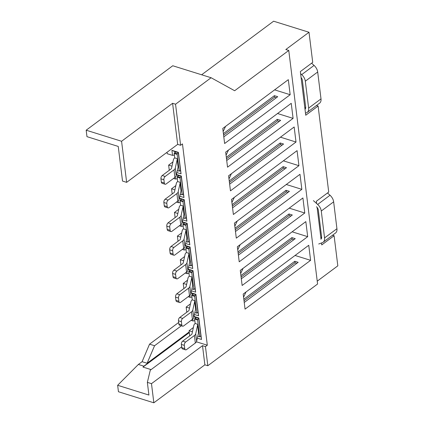 <?xml version="1.0" encoding="UTF-8"?>
<svg xmlns="http://www.w3.org/2000/svg" width="424" height="424" viewBox="0 0 424 424"><rect width="100%" height="100%" fill="white"/><g stroke="black" fill="none" stroke-linecap="round" stroke-linejoin="round"><path stroke-width="0.64" d="M290.175 94.722L224.625 143.524L222.764 128.467L288.315 79.664L290.175 94.722L274.625 89.862M296.01 142.04L230.46 190.837L228.605 175.785L294.155 126.983L296.01 142.04L280.46 137.18M301.851 189.353L236.301 238.156L234.44 223.098L299.991 174.301L301.851 189.353L286.301 184.493M307.686 236.672L242.136 285.474L240.281 270.417L305.831 221.614L307.686 236.672L292.136 231.811M310.606 260.331L245.056 309.128L243.196 294.076L308.751 245.273L310.606 260.331L295.056 255.471M304.771 213.012L239.216 261.815L237.361 246.757L302.911 197.955L304.771 213.012L289.216 208.152M298.931 165.694L233.38 214.496L231.52 199.444L297.076 150.642L298.931 165.694L283.38 160.834M293.095 118.381L227.54 167.183L225.685 152.126L291.235 103.323L293.095 118.381L277.54 113.521M86.178 130.205L121.577 141.272L126.644 182.352L122.515 181.059L118.243 146.434L86.973 136.661L86.178 130.205L172.754 65.752L211.104 77.735L175.547 104.209L180.613 145.289L182.468 143.906L207.309 345.216L205.454 346.599L207.813 365.737L204.866 364.82L153.843 402.8L151.485 383.656L147.356 382.369L148.919 395.057L117.649 385.284L138.372 364.454L142.088 361.693L149.545 344.161L178.668 322.479M211.104 77.735L234.652 90.736L288.765 50.451L317.581 284.022L207.813 365.737M153.843 402.8L118.444 391.739L117.649 385.284M126.644 182.352L177.667 144.367L180.613 145.289M317.231 281.165L337.822 265.832L334.107 235.723L332.538 235.23M175.547 104.209L172.595 103.286L121.577 141.272M205.454 346.599L202.502 345.677L151.485 383.656M207.309 345.216L196.439 341.818M181.673 346.837L150.282 370.21L147.356 382.369M201.638 74.778L273.607 21.2L309.006 32.261L312.721 62.376L300.351 71.582L305.736 115.243L318.106 106.032L328.722 192.061L316.352 201.273L316.633 203.525M316.442 105.512L318.106 106.032M189.274 332.384L143.879 366.177L142.978 367.083L151.082 369.611M189.3 332.596L142.978 367.083M172.006 166.176L168.635 165.122L172.944 161.915M174.397 155.099L172.542 155.38L171.916 150.329L178.409 152.359L181.059 173.867L176.888 172.563M167.051 152.269L167.231 153.721L172.542 155.38M180.014 170.575L180.513 170.729L178.281 152.667L174.937 151.622L175.038 152.423M223.803 136.862L277.725 96.714L274.381 95.67L223.4 133.624M276.358 97.732L274.566 97.175L223.586 135.129M274.566 97.175L274.381 95.67M174.927 189.835L171.556 188.781L175.865 185.574M177.317 178.758L175.462 179.039L175.229 177.168M173.543 178.44L175.462 179.039M182.935 194.234L183.433 194.388L181.202 176.32L177.857 175.276L177.958 176.082M226.718 160.516L280.646 120.374L277.301 119.33L226.321 157.283M279.273 121.391L277.487 120.835L226.506 158.788M277.487 120.835L277.301 119.33M177.847 213.489L174.476 212.44L178.78 209.233M180.232 202.418L178.377 202.698L178.149 200.822M176.458 202.1L178.377 202.698M185.85 217.894L186.348 218.047L184.122 199.98L180.778 198.936L180.878 199.736M229.638 184.175L283.566 144.028L280.222 142.983L229.241 180.937M282.193 145.05L280.407 144.489L229.426 182.447M280.407 144.489L280.222 142.983M180.767 237.149L177.396 236.099L181.7 232.893M183.152 226.072L181.297 226.358L181.064 224.482M179.379 225.759L181.297 226.358M188.77 241.548L189.268 241.707L187.037 223.639L183.698 222.595L183.793 223.395M232.559 207.834L286.481 167.687L283.142 166.643L232.156 204.596M285.114 168.71L283.327 168.148L232.341 206.101M283.327 168.148L283.142 166.643M183.682 260.808L180.311 259.753L184.62 256.547M186.072 249.731L184.217 250.017L183.984 248.141M182.299 249.418L184.217 250.017M191.69 265.207L192.189 265.366L189.957 247.298L186.613 246.254L186.714 247.054M235.479 231.493L289.401 191.346L286.057 190.302L235.076 228.255M288.034 192.364L286.242 191.807L235.262 229.76M286.242 191.807L286.057 190.302M186.602 284.467L183.232 283.412L187.541 280.206M188.993 273.39L187.138 273.671L186.904 271.8M185.219 273.072L187.138 273.671M194.611 288.866L195.109 289.02L192.878 270.957L189.533 269.913L189.634 270.713M238.394 255.153L292.322 215.005L288.977 213.961L237.997 251.914M290.949 216.023L289.163 215.466L238.182 253.419M289.163 215.466L288.977 213.961M189.523 308.126L186.152 307.071L190.456 303.865M191.908 297.049L190.053 297.33L189.825 295.459M188.139 296.731L190.053 297.33M197.526 312.525L198.024 312.679L195.798 294.611L192.454 293.567L192.554 294.373M241.314 278.806L295.242 238.664L291.898 237.62L240.917 275.574M293.869 239.682L292.083 239.125L241.102 277.079M292.083 239.125L291.898 237.62M192.443 331.78L189.072 330.731L193.376 327.524M194.828 320.708L192.973 320.989L192.74 319.113M191.054 320.39L192.973 320.989M200.446 336.184L200.944 336.338L198.713 318.27L195.374 317.226L195.469 318.026M244.235 302.466L298.157 262.318L294.818 261.274L243.832 299.227M296.789 263.341L295.003 262.779L244.023 300.738M295.003 262.779L294.818 261.274M168.635 165.122L169.271 170.284M176.464 174.497L181.324 176.013L183.979 197.52L179.808 196.217M171.556 188.781L172.192 193.938M179.384 198.151L184.244 199.672L186.899 221.18L182.728 219.876M174.476 212.44L175.112 217.597M182.304 221.81L187.164 223.331L189.82 244.839L185.648 243.535M177.396 236.099L178.032 241.256M185.219 245.47L190.084 246.991L192.734 268.498L188.563 267.194M180.311 259.753L180.947 264.915M188.139 269.129L193 270.65L195.655 292.157L191.484 290.853M183.232 283.412L183.868 288.574M191.06 292.788L195.92 294.304L198.575 315.811L194.404 314.507M186.152 307.071L186.788 312.228M193.98 316.442L198.84 317.963L201.495 339.47L197.324 338.166M189.072 330.731L189.708 335.887M288.765 50.451L285.813 49.529L309.006 32.261M149.545 344.161L154.559 345.73L181.35 325.786M143.879 366.177L138.372 364.454M154.559 345.73L147.102 363.262L189.215 331.907M147.102 363.262L142.088 361.693M201.495 339.47L200.944 336.338M198.84 317.963L198.713 318.27M193.943 316.617L195.374 317.226M198.575 315.811L198.024 312.679M195.92 294.304L195.798 294.611M191.023 292.958L192.454 293.567M195.655 292.157L195.109 289.02M193 270.65L192.878 270.957M188.102 269.298L189.533 269.913M192.734 268.498L192.189 265.366M190.084 246.991L189.957 247.298M185.182 245.639L186.613 246.254M189.82 244.839L189.268 241.707M187.164 223.331L187.037 223.639M182.267 221.985L183.698 222.595M186.899 221.18L186.348 218.047M184.244 199.672L184.122 199.98M179.347 198.326L180.778 198.936M183.979 197.52L183.433 194.388M181.324 176.013L181.202 176.32M176.426 174.667L177.857 175.276M181.059 173.867L180.513 170.729M178.409 152.359L178.281 152.667M171.916 150.329L174.937 151.622M317.11 207.405L321.016 239.078M321.498 242.968L321.742 244.929L334.107 235.723M202.502 345.677L204.866 364.82M172.595 103.286L177.667 144.367M301.082 77.502A3.943 2.533 53.3 0 1 302.37 80.279L305.688 107.161A3.943 2.533 53.3 0 1 305.01 109.323M305.481 113.171L306.404 112.826A7.717 4.961 53.3 0 0 307.209 112.387A7.717 4.961 53.3 0 0 308.635 108.083L305.317 81.196A7.717 4.961 53.3 0 0 301.692 74.624L300.605 73.654M307.209 112.387L319.579 103.18A7.717 4.961 -126.7 0 0 321.005 98.877L317.687 71.99A7.717 4.961 -126.7 0 0 314.062 65.418L311.598 63.208M316.474 206.737A3.943 2.533 53.4 0 1 318.323 210.097L321.609 236.995A3.943 2.533 53.4 0 1 320.878 239.194M318.705 244.007L322.325 242.661A7.717 4.961 53.4 0 0 323.13 242.221A7.717 4.961 53.4 0 0 324.561 237.917L321.275 211.019A7.717 4.961 53.4 0 0 317.656 204.448L313.405 200.632M323.13 242.221L335.501 233.03A7.717 4.961 -126.6 0 0 336.932 228.727L333.646 201.829A7.717 4.961 -126.6 0 0 330.026 195.252L327.492 192.978M196.222 317.491L194.897 318.44A0.503 0.286 107.4 0 0 194.632 319.102L195.173 323.501A6.291 3.196 -7 0 0 193.879 325.24L191.977 333.889A2.518 1.277 -7 0 1 191.463 334.584L182.659 341.135A2.518 1.442 107.4 0 0 181.377 344.436L181.779 347.664A2.518 1.442 107.4 0 0 182.574 348.915L185.521 349.837A2.518 1.442 107.4 0 0 186.539 349.583L195.337 343.032L194.409 335.506L185.611 342.057A2.518 1.442 107.4 0 0 184.329 345.359L181.377 344.436M198.771 318.705L197.844 319.362A0.503 0.286 107.4 0 0 197.584 320.025L198.125 324.424A2.518 1.277 -7 0 0 197.605 325.118L195.708 333.768A6.291 3.196 173 0 1 194.409 335.506M195.337 343.032A6.291 3.196 173 0 0 196.635 341.299L198.533 332.649A2.518 1.277 -7 0 1 199.052 331.955L199.651 336.794L200.886 335.845M199.651 336.794L197.754 336.2M243.577 297.144L246.015 291.977M199.052 331.955L198.125 324.424L195.173 323.501M185.521 349.837A2.518 1.442 107.4 0 1 184.726 348.586L184.329 345.359M193.307 293.837L191.977 294.781A0.503 0.286 107.4 0 0 191.712 295.443L192.258 299.848A6.291 3.196 -7 0 0 190.959 301.581L189.062 310.23A2.518 1.277 -7 0 1 188.542 310.925L179.739 317.475A2.518 1.442 107.4 0 0 178.462 320.777L178.859 324.005A2.518 1.442 107.4 0 0 179.654 325.256L182.601 326.178A2.518 1.442 107.4 0 0 183.619 325.929L192.422 319.373L191.489 311.847L182.691 318.398A2.518 1.442 107.4 0 0 181.408 321.699L178.462 320.777M195.851 295.046L194.923 295.703A0.503 0.286 107.4 0 0 194.664 296.365L195.204 300.77A2.518 1.277 -7 0 0 194.685 301.464L192.788 310.114A6.291 3.196 173 0 1 191.489 311.847M192.422 319.373A6.291 3.196 173 0 0 193.715 317.64L195.618 308.99A2.518 1.277 -7 0 1 196.132 308.296L196.731 313.135L197.966 312.186M196.731 313.135L194.833 312.541M240.657 273.485L243.095 268.318M196.132 308.296L195.204 300.77L192.258 299.848M182.601 326.178A2.518 1.442 107.4 0 1 181.806 324.927L181.408 321.699M190.387 270.178L189.056 271.122A0.503 0.286 107.4 0 0 188.791 271.789L189.337 276.188A6.291 3.196 -7 0 0 188.039 277.921L186.141 286.571A2.518 1.277 -7 0 1 185.622 287.265L176.824 293.821A2.518 1.442 107.4 0 0 175.541 297.123L175.939 300.346A2.518 1.442 107.4 0 0 176.734 301.596L179.686 302.519A2.518 1.442 107.4 0 0 180.698 302.27L189.502 295.719L188.574 288.188L179.771 294.744A2.518 1.442 107.4 0 0 178.488 298.04L175.541 297.123M192.931 271.387L192.008 272.044A0.503 0.286 107.4 0 0 191.743 272.712L192.284 277.111A2.518 1.277 -7 0 0 191.77 277.805L189.867 286.454A6.291 3.196 173 0 1 188.574 288.188M189.502 295.719A6.291 3.196 173 0 0 190.795 293.98L192.697 285.331A2.518 1.277 -7 0 1 193.217 284.637L193.81 289.475L195.045 288.527M193.81 289.475L191.918 288.882M237.737 249.826L240.175 244.664M193.217 284.637L192.284 277.111L189.337 276.188M179.686 302.519A2.518 1.442 107.4 0 1 178.891 301.268L178.488 298.04M187.466 246.519L186.136 247.462A0.503 0.286 107.4 0 0 185.876 248.13L186.417 252.529A6.291 3.196 -7 0 0 185.118 254.268L183.221 262.917A2.518 1.277 -7 0 1 182.702 263.611L173.904 270.162A2.518 1.442 107.4 0 0 172.621 273.464L173.018 276.686A2.518 1.442 107.4 0 0 173.814 277.937L176.766 278.86A2.518 1.442 107.4 0 0 177.783 278.61L186.581 272.06L185.654 264.534L176.85 271.084A2.518 1.442 107.4 0 0 175.573 274.386L172.621 273.464M190.01 247.727L189.088 248.385A0.503 0.286 107.4 0 0 188.823 249.052L189.369 253.451A2.518 1.277 -7 0 0 188.85 254.146L186.947 262.795A6.291 3.196 173 0 1 185.654 264.534M186.581 272.06A6.291 3.196 173 0 0 187.88 270.321L189.777 261.672A2.518 1.277 -7 0 1 190.297 260.977L190.895 265.816L192.125 264.868M190.895 265.816L188.998 265.228M234.822 226.172L237.26 221.005M190.297 260.977L189.369 253.451L186.417 252.529M176.766 278.86A2.518 1.442 107.4 0 1 175.971 277.609L175.573 274.386M184.546 222.86L183.216 223.808A0.503 0.286 107.4 0 0 182.956 224.471L183.497 228.87A6.291 3.196 -7 0 0 182.203 230.608L180.301 239.258A2.518 1.277 -7 0 1 179.787 239.952L170.983 246.503A2.518 1.442 107.4 0 0 169.701 249.805L170.098 253.033A2.518 1.442 107.4 0 0 170.899 254.283L173.845 255.2A2.518 1.442 107.4 0 0 174.863 254.951L183.661 248.4L182.733 240.874L173.935 247.425A2.518 1.442 107.4 0 0 172.653 250.727L169.701 249.805M187.09 224.068L186.168 224.731A0.503 0.286 107.4 0 0 185.903 225.393L186.449 229.792A2.518 1.277 -7 0 0 185.929 230.486L184.032 239.136A6.291 3.196 173 0 1 182.733 240.874M183.661 248.4A6.291 3.196 173 0 0 184.959 246.662L186.857 238.012A2.518 1.277 -7 0 1 187.376 237.318L187.975 242.162L189.21 241.208M187.975 242.162L186.078 241.569M231.902 202.513L234.339 197.346M187.376 237.318L186.449 229.792L183.497 228.87M173.845 255.2A2.518 1.442 107.4 0 1 173.05 253.955L172.653 250.727M181.631 199.201L180.301 200.149A0.503 0.286 107.4 0 0 180.036 200.812L180.582 205.211A6.291 3.196 -7 0 0 179.283 206.949L177.386 215.599A2.518 1.277 -7 0 1 176.866 216.293L168.063 222.844A2.518 1.442 107.4 0 0 166.786 226.146L167.183 229.373A2.518 1.442 107.4 0 0 167.978 230.624L170.925 231.546A2.518 1.442 107.4 0 0 171.943 231.292L180.746 224.741L179.813 217.215L171.015 223.766A2.518 1.442 107.4 0 0 169.733 227.068L166.786 226.146M184.175 200.414L183.248 201.071A0.503 0.286 107.4 0 0 182.988 201.734L183.528 206.133A2.518 1.277 -7 0 0 183.009 206.827L181.112 215.477A6.291 3.196 173 0 1 179.813 217.215M180.746 224.741A6.291 3.196 173 0 0 182.039 223.008L183.942 214.358A2.518 1.277 -7 0 1 184.456 213.664L185.055 218.503L186.29 217.554M185.055 218.503L183.157 217.91M228.981 178.854L231.419 173.686M184.456 213.664L183.528 206.133L180.582 205.211M170.925 231.546A2.518 1.442 107.4 0 1 170.13 230.296L169.733 227.068M178.711 175.547L177.38 176.49A0.503 0.286 107.4 0 0 177.115 177.153L177.661 181.557A6.291 3.196 -7 0 0 176.363 183.29L174.465 191.94A2.518 1.277 -7 0 1 173.946 192.634L165.143 199.185A2.518 1.442 107.4 0 0 163.865 202.487L164.263 205.714A2.518 1.442 107.4 0 0 165.058 206.965L168.01 207.887A2.518 1.442 107.4 0 0 169.022 207.638L177.826 201.082L176.898 193.556L168.095 200.107A2.518 1.442 107.4 0 0 166.812 203.409L163.865 202.487M181.255 176.755L180.333 177.412A0.503 0.286 107.4 0 0 180.067 178.075L180.608 182.479A2.518 1.277 -7 0 0 180.094 183.173L178.191 191.823A6.291 3.196 173 0 1 176.898 193.556M177.826 201.082A6.291 3.196 173 0 0 179.119 199.349L181.022 190.699A2.518 1.277 -7 0 1 181.541 190.005L182.135 194.844L183.369 193.895M182.135 194.844L180.242 194.25M226.061 155.195L228.499 150.027M181.541 190.005L180.608 182.479L177.661 181.557M168.01 207.887A2.518 1.442 107.4 0 1 167.215 206.636L166.812 203.409M175.79 151.887L174.46 152.831A0.503 0.286 107.4 0 0 174.2 153.499L174.741 157.898A6.291 3.196 -7 0 0 173.442 159.631L171.545 168.28A2.518 1.277 -7 0 1 171.026 168.975L162.228 175.531A2.518 1.442 107.4 0 0 160.945 178.833L161.343 182.055A2.518 1.442 107.4 0 0 162.138 183.306L165.09 184.228A2.518 1.442 107.4 0 0 166.107 183.979L174.905 177.428L173.978 169.897L165.174 176.453A2.518 1.442 107.4 0 0 163.897 179.749L160.945 178.833M178.334 153.096L177.412 153.753A0.503 0.286 107.4 0 0 177.147 154.421L177.693 158.82A2.518 1.277 -7 0 0 177.174 159.514L175.271 168.164A6.291 3.196 173 0 1 173.978 169.897M174.905 177.428A6.291 3.196 173 0 0 176.204 175.69L178.101 167.04A2.518 1.277 -7 0 1 178.621 166.346L179.22 171.185L180.449 170.236M179.22 171.185L177.322 170.591M223.146 131.535L225.584 126.373M178.621 166.346L177.693 158.82L174.741 157.898M165.09 184.228A2.518 1.442 107.4 0 1 164.295 182.977L163.897 179.749M305.291 109.032L304.999 109.249M305.709 107.383L304.845 108.019M321.005 98.877L308.635 108.083M317.687 71.99L305.317 81.196M314.062 65.418L301.692 74.624M321.631 237.212L320.857 237.79M336.932 228.727L324.561 237.917M333.646 201.829L321.275 211.019M330.026 195.252L317.656 204.448M182.659 341.135L185.611 342.057M184.726 348.586L181.779 347.664M196.635 341.299L195.708 333.768M198.533 332.649L197.605 325.118M197.584 320.025L194.632 319.102M197.844 319.362L194.897 318.44M179.739 317.475L182.691 318.398M181.806 324.927L178.859 324.005M193.715 317.64L192.788 310.114M195.618 308.99L194.685 301.464M194.664 296.365L191.712 295.443M194.923 295.703L191.977 294.781M176.824 293.821L179.771 294.744M178.891 301.268L175.939 300.346M190.795 293.98L189.867 286.454M192.697 285.331L191.77 277.805M191.743 272.712L188.791 271.789M192.008 272.044L189.056 271.122M173.904 270.162L176.85 271.084M175.971 277.609L173.018 276.686M187.88 270.321L186.947 262.795M189.777 261.672L188.85 254.146M188.823 249.052L185.876 248.13M189.088 248.385L186.136 247.462M170.983 246.503L173.935 247.425M173.05 253.955L170.098 253.033M184.959 246.662L184.032 239.136M186.857 238.012L185.929 230.486M185.903 225.393L182.956 224.471M186.168 224.731L183.216 223.808M168.063 222.844L171.015 223.766M170.13 230.296L167.183 229.373M182.039 223.008L181.112 215.477M183.942 214.358L183.009 206.827M182.988 201.734L180.036 200.812M183.248 201.071L180.301 200.149M165.143 199.185L168.095 200.107M167.215 206.636L164.263 205.714M179.119 199.349L178.191 191.823M181.022 190.699L180.094 183.173M180.067 178.075L177.115 177.153M180.333 177.412L177.38 176.49M162.228 175.531L165.174 176.453M164.295 182.977L161.343 182.055M176.204 175.69L175.271 168.164M178.101 167.04L177.174 159.514M177.147 154.421L174.2 153.499M177.412 153.753L174.46 152.831M305.699 107.304L304.84 107.945M321.625 237.138L320.851 237.716"/></g></svg>
